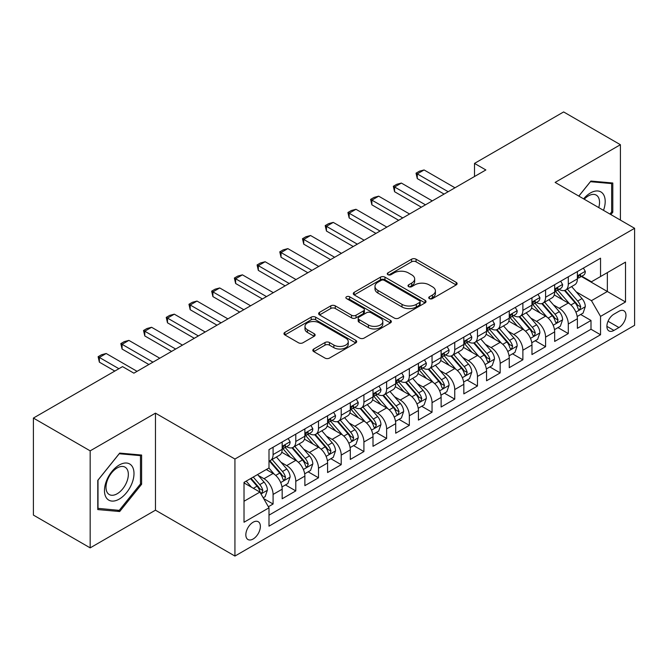 <?xml version="1.0" encoding="UTF-8"?>
<svg xmlns="http://www.w3.org/2000/svg" width="668" height="668" viewBox="0 0 668 668"><rect width="100%" height="100%" fill="white"/><g stroke="black" fill="none" stroke-linecap="round" stroke-linejoin="round"><path stroke-width="1" d="M429.382 298.604A2.204 1.278 0 0 0 432.505 298.604L456.186 284.935A3.156 1.82 0 0 0 457.104 283.649A3.156 1.82 0 0 0 456.186 282.364L416.064 259.192A3.156 1.82 0 0 0 411.605 259.192L387.924 272.87A2.204 1.278 0 0 0 387.273 273.771A2.204 1.278 0 0 0 387.924 274.673A2.204 1.278 0 0 0 391.047 274.673L394.112 272.903A10.087 5.82 0 0 1 408.373 272.903L411.713 274.832A10.087 5.82 0 0 1 414.669 278.948A10.087 5.82 0 0 1 411.713 283.065L408.649 284.835A2.204 1.278 0 0 0 408.006 285.737A2.204 1.278 0 0 0 408.649 286.639A2.204 1.278 0 0 0 411.772 286.639L414.836 284.869A10.087 5.82 0 0 1 429.106 284.869L432.446 286.797A10.087 5.82 0 0 1 435.402 290.914A10.087 5.82 0 0 1 432.446 295.039L429.382 296.801A2.204 1.278 0 0 0 428.739 297.703A2.204 1.278 0 0 0 429.382 298.604L429.382 296.801M253.105 539.018A10.279 5.937 120 0 0 259.819 529.958A10.279 5.937 120 0 0 258.24 521.725A10.279 5.937 120 0 0 253.105 522.234A10.279 5.937 120 0 0 246.392 531.294A10.279 5.937 120 0 0 247.962 539.527A10.279 5.937 120 0 0 253.105 539.018M313.751 349.022A3.156 1.82 0 0 0 312.833 350.308A3.156 1.82 0 0 0 313.751 351.593L325.007 358.09A3.156 1.82 0 0 0 329.466 358.09L355.768 342.909A3.156 1.82 0 0 0 356.695 341.624A3.156 1.82 0 0 0 355.768 340.329L315.647 317.166A3.156 1.82 0 0 0 311.188 317.166L284.885 332.355A3.156 1.82 0 0 0 283.967 333.641A3.156 1.82 0 0 0 284.885 334.927L298.487 342.776A3.156 1.82 0 0 0 302.946 342.776L314.202 336.28A3.156 1.82 0 0 0 315.121 334.994A3.156 1.82 0 0 0 314.202 333.708L307.455 329.817A8.433 4.868 0 0 1 304.984 326.368A8.433 4.868 0 0 1 310.194 321.876A8.433 4.868 0 0 1 319.379 322.928L345.799 338.175A8.433 4.868 0 0 1 348.262 341.624A8.433 4.868 0 0 1 343.06 346.116A8.433 4.868 0 0 1 333.866 345.064L329.466 342.517A3.156 1.82 0 0 0 325.007 342.517L313.751 349.022L313.751 351.593M155.46 413.15L90.172 450.85L33.4 418.068L33.4 515.086L90.172 547.869L155.46 510.177L234.936 556.06L234.936 459.041L155.46 413.15L155.46 510.177M620.405 220.106L620.405 144.714L555.125 182.406L634.6 228.297L234.936 459.041M620.405 144.714L563.633 111.94L474.505 163.401L474.505 176.511M33.4 418.068L122.528 366.615L133.884 373.17L485.861 169.956L474.505 163.401M394.329 318.068A3.156 1.82 0 0 0 398.788 318.068L425.09 302.888A3.156 1.82 0 0 0 426.017 301.602A3.156 1.82 0 0 0 425.09 300.308L384.968 277.145A3.156 1.82 0 0 0 380.51 277.145L354.207 292.334A3.156 1.82 0 0 0 353.288 293.619A3.156 1.82 0 0 0 354.207 294.905L394.329 318.068M347.402 299.08A2.204 1.278 0 0 1 349.64 299.398L349.64 296.776L390.429 320.323A3.156 1.82 0 0 1 391.356 321.609A3.156 1.82 0 0 1 390.429 322.894L364.127 338.083A3.156 1.82 0 0 1 359.668 338.083L319.546 314.92L319.546 312.34A3.156 1.82 0 0 0 318.628 313.634A3.156 1.82 0 0 0 319.546 314.92M319.546 312.34L330.802 305.844A3.156 1.82 0 0 1 335.261 305.844L351.535 315.238A3.156 1.82 0 0 0 355.994 315.238L363.459 310.929A3.156 1.82 0 0 0 364.386 309.643A3.156 1.82 0 0 0 363.459 308.357L346.517 298.571A2.204 1.278 0 0 1 345.874 297.678A2.204 1.278 0 0 1 347.235 296.5A2.204 1.278 0 0 1 349.64 296.776M268.377 506.728L273.087 504.014L263.66 498.57M258.299 475.416L264.002 478.705A12.842 7.415 60 0 1 273.087 494.437L282.172 489.193L282.172 498.762L295.79 490.896L285.461 484.935M281.011 462.306L286.714 465.596A12.842 7.415 60 0 1 295.79 481.327L304.875 476.084L304.875 485.653L318.502 477.787L308.173 471.825M303.715 449.197L309.418 452.486A12.842 7.415 60 0 1 318.502 468.218L327.587 462.974L327.587 472.543L341.206 464.677L330.877 458.716M326.427 436.087L332.13 439.377A12.842 7.415 60 0 1 341.206 455.108L350.291 449.865L350.291 459.434L363.918 451.568L353.589 445.606M349.13 422.969L354.833 426.267A12.842 7.415 60 0 1 363.918 441.999L373.003 436.755L373.003 446.324L386.63 438.459L376.293 432.497M371.842 409.86L377.545 413.158A12.842 7.415 60 0 1 386.63 428.889L395.706 423.646L395.706 433.215L409.334 425.349L399.005 419.379M394.546 396.75L400.249 400.04A12.842 7.415 60 0 1 409.334 415.78L418.418 410.536L418.418 420.105L432.046 412.239L421.708 406.269M417.258 383.641L422.961 386.931A12.842 7.415 60 0 1 432.046 402.67L441.122 397.418L441.122 406.996L454.749 399.13L444.42 393.16M439.97 370.531L445.665 373.821A12.842 7.415 60 0 1 454.749 389.553L463.834 384.309L463.834 393.886L477.461 386.012L467.124 380.05M462.673 357.422L468.377 360.712A12.842 7.415 60 0 1 477.461 376.443L486.546 371.199L486.546 380.768L500.165 372.903L489.836 366.941M485.385 344.312L491.08 347.602A12.842 7.415 60 0 1 500.165 363.334L509.25 358.09L509.25 367.659L522.877 359.793L512.54 353.831M508.089 331.203L513.792 334.493A12.842 7.415 60 0 1 522.877 350.224L531.962 344.98L531.962 354.549L545.581 346.684L535.252 340.722M530.801 318.093L536.504 321.383A12.842 7.415 60 0 1 545.581 337.115L554.665 331.871L554.665 341.44L568.293 333.574L568.293 324.005A12.842 7.415 -120 0 0 559.208 308.274L553.505 304.975M557.964 327.612L568.293 333.574M282.172 489.193A12.842 7.415 -120 0 0 273.087 473.462L266.273 469.529M304.875 476.084A12.842 7.415 -120 0 0 295.79 460.352L281.754 452.244M327.587 462.974A12.842 7.415 -120 0 0 318.502 447.243L304.458 439.135M350.291 449.865A12.842 7.415 -120 0 0 341.206 434.133L327.17 426.025M373.003 436.755A12.842 7.415 -120 0 0 363.918 421.024L349.873 412.916M395.706 423.646A12.842 7.415 -120 0 0 386.63 407.914L372.585 399.806M418.418 410.536A12.842 7.415 -120 0 0 409.334 394.796L395.289 386.688M441.122 397.418A12.842 7.415 -120 0 0 432.046 381.687L418.001 373.579M463.834 384.309A12.842 7.415 -120 0 0 454.749 368.577L440.705 360.469M486.546 371.199A12.842 7.415 -120 0 0 477.461 355.468L463.417 347.36M509.25 358.09A12.842 7.415 -120 0 0 500.165 342.358L486.12 334.25M531.962 344.98A12.842 7.415 -120 0 0 522.877 329.249L508.832 321.141M554.665 331.871A12.842 7.415 -120 0 0 545.581 316.139L531.544 308.031M618.935 311.288L613.934 314.169A9.953 5.745 120 0 0 607.429 322.945A9.953 5.745 120 0 0 608.957 330.919A9.953 5.745 120 0 0 613.934 330.426L618.935 327.545A9.953 5.745 120 0 0 625.432 318.77A9.953 5.745 120 0 0 623.912 310.795A9.953 5.745 120 0 0 618.935 311.288M234.936 556.06L634.6 325.316L634.6 228.297M244.02 501.259L259.91 492.082L268.995 507.814L268.995 526.167L600.54 334.751L600.54 316.398L591.456 300.667L576.217 291.866M268.995 507.814L244.02 522.234L244.02 482.38L268.995 467.959L268.995 449.597L600.54 258.19L600.54 276.544L625.515 262.123L625.515 301.978L600.54 316.398M286.589 446.65L286.714 446.717A12.842 7.415 60 0 0 293.135 447.351L302.22 442.107A12.842 7.415 -120 0 0 304.875 436.229L304.875 428.889M309.301 433.54L309.418 433.607A12.842 7.415 60 0 0 315.839 434.242L324.924 428.998A12.842 7.415 -120 0 0 327.587 423.12L327.587 415.78M332.004 420.431L332.13 420.498A12.842 7.415 60 0 0 338.551 421.132L347.636 415.888A12.842 7.415 -120 0 0 350.291 410.01L350.291 402.662M354.716 407.313L354.833 407.388A12.842 7.415 60 0 0 361.254 408.023L370.339 402.779A12.842 7.415 -120 0 0 373.003 396.901L373.003 389.553M377.42 394.204L377.545 394.279A12.842 7.415 60 0 0 383.966 394.913L393.051 389.669A12.842 7.415 -120 0 0 395.706 383.783L395.706 376.443M400.132 381.094L400.249 381.161A12.842 7.415 60 0 0 406.67 381.804L415.755 376.56A12.842 7.415 -120 0 0 418.418 370.673L418.418 363.334M422.844 367.984L422.961 368.051A12.842 7.415 60 0 0 429.382 368.694L438.467 363.45A12.842 7.415 -120 0 0 441.122 357.564L441.122 350.224M445.548 354.875L445.665 354.942A12.842 7.415 60 0 0 452.094 355.576L461.17 350.333A12.842 7.415 -120 0 0 463.834 344.454L463.834 337.115M468.26 341.765L468.377 341.832A12.842 7.415 60 0 0 474.798 342.467L483.882 337.223A12.842 7.415 -120 0 0 486.546 331.345L486.546 324.005M490.963 328.656L491.08 328.723A12.842 7.415 60 0 0 497.51 329.357L506.586 324.114A12.842 7.415 -120 0 0 509.25 318.235L509.25 310.896M513.675 315.546L513.792 315.613A12.842 7.415 60 0 0 520.213 316.248L529.298 311.004A12.842 7.415 -120 0 0 531.962 305.126L531.962 297.778M536.379 302.437L536.504 302.504A12.842 7.415 60 0 0 542.925 303.138L552.01 297.895A12.842 7.415 -120 0 0 554.665 292.016L554.665 284.668M268.995 515.153L590.996 329.249L590.996 320.465L577.377 328.33L577.377 318.761A12.842 7.415 -120 0 0 568.293 303.03L554.248 294.922M559.091 289.319L559.208 289.394A12.842 7.415 -120 0 0 565.629 290.029A12.842 7.415 -120 0 0 568.293 284.151L568.293 276.803M565.629 290.029L574.714 284.785A12.842 7.415 -120 0 0 577.377 278.907L577.377 271.559M273.087 447.243L273.087 454.582A12.842 7.415 60 0 1 270.423 460.461A12.842 7.415 60 0 1 268.995 460.987M270.423 460.461L279.508 455.217A12.842 7.415 -120 0 0 282.172 449.339L282.172 441.999M295.79 434.133L295.79 441.473A12.842 7.415 60 0 1 293.135 447.351M318.502 421.024L318.502 428.363A12.842 7.415 60 0 1 315.839 434.242M341.206 407.906L341.206 415.254A12.842 7.415 60 0 1 338.551 421.132M363.918 394.796L363.918 402.144A12.842 7.415 60 0 1 361.254 408.023M386.63 381.687L386.63 389.035A12.842 7.415 60 0 1 383.966 394.913M409.334 368.577L409.334 375.917A12.842 7.415 60 0 1 406.67 381.804M432.046 355.468L432.046 362.808A12.842 7.415 60 0 1 429.382 368.694M454.749 342.358L454.749 349.698A12.842 7.415 60 0 1 452.094 355.576M477.461 329.249L477.461 336.589A12.842 7.415 60 0 1 474.798 342.467M500.165 316.139L500.165 323.479A12.842 7.415 60 0 1 497.51 329.357M522.877 303.03L522.877 310.369A12.842 7.415 60 0 1 520.213 316.248M545.581 289.912L545.581 297.26A12.842 7.415 60 0 1 542.925 303.138M545.581 337.115L545.581 346.684M522.877 350.224L522.877 359.793M500.165 363.334L500.165 372.903M477.461 376.443L477.461 386.012M454.749 389.553L454.749 399.13M432.046 402.67L432.046 412.239M409.334 415.78L409.334 425.349M386.63 428.889L386.63 438.459M363.918 441.999L363.918 451.568M341.206 455.108L341.206 464.677M318.502 468.218L318.502 477.787M295.79 481.327L295.79 490.896M273.087 494.437L273.087 504.014M259.91 492.082L244.02 482.906M591.456 300.667L607.354 291.49L607.354 272.611L625.515 262.123M581.344 276.477L625.515 301.978M581.795 276.21L591.456 281.787L600.54 276.544M90.172 450.85L90.172 547.869M580.667 314.494L590.996 320.465M590.996 329.249L600.54 334.751M610.886 214.603L612.798 212.224L612.798 183.007L590.888 181.053L578.805 196.083M97.778 509.575L119.689 511.529L141.608 484.267L141.608 455.05L119.689 453.096L97.778 480.359L97.778 509.575M611.663 211.572L612.798 212.224M140.472 483.615L141.608 484.267M117.376 510.193L119.689 511.529M430.267 298.922L432.446 297.661A10.087 5.82 0 0 0 435.402 293.536L435.402 290.914M414.669 278.948L414.669 281.57A10.087 5.82 0 0 1 411.713 285.687L409.534 286.948M456.144 284.96L416.064 261.814A3.156 1.82 0 0 0 411.605 261.814L388.801 274.982M425.048 302.913L384.968 279.767A3.156 1.82 0 0 0 380.51 279.767L354.249 294.93M419.521 302.495A2.204 1.278 0 0 0 420.164 301.602A2.204 1.278 0 0 0 419.521 300.7L384.3 280.368A2.204 1.278 0 0 0 381.178 280.368L377.946 282.23A10.087 5.82 0 0 0 374.99 286.347A10.087 5.82 0 0 0 377.946 290.463L402.019 304.366A10.087 5.82 0 0 0 416.289 304.366L419.521 302.495L419.521 305.117A2.204 1.278 0 0 0 420.164 304.224L420.164 301.602M374.99 286.347L374.99 288.968A10.087 5.82 0 0 0 377.946 293.085L377.946 290.463M419.521 305.117L416.289 306.988A10.087 5.82 0 0 1 402.019 306.988L377.946 293.085M319.588 314.945L330.802 308.466L330.802 305.844M364.386 309.643L364.386 312.265A3.156 1.82 0 0 1 363.459 313.551L355.994 317.859A3.156 1.82 0 0 1 351.535 317.859L335.261 308.466A3.156 1.82 0 0 0 330.802 308.466M349.64 299.398L390.388 322.92M368.419 324.99A8.433 4.868 0 0 0 377.612 326.042A8.433 4.868 0 0 0 382.814 321.542A8.433 4.868 0 0 0 380.342 318.102L371.041 312.733A3.156 1.82 0 0 0 366.582 312.733L359.117 317.041A3.156 1.82 0 0 0 358.19 318.327A3.156 1.82 0 0 0 359.117 319.613L368.419 324.99L368.419 327.612A8.433 4.868 0 0 0 377.612 328.664A8.433 4.868 0 0 0 382.814 324.164L382.814 321.542M358.19 318.327L358.19 320.949A3.156 1.82 0 0 0 359.117 322.235L359.117 319.613M368.419 327.612L359.117 322.235M348.262 341.624L348.262 344.245A8.433 4.868 0 0 1 343.06 348.738A8.433 4.868 0 0 1 333.866 347.686L329.466 345.147A3.156 1.82 0 0 0 325.007 345.147L313.793 351.618M304.984 326.368L304.984 328.99A8.433 4.868 0 0 0 307.455 332.439L307.455 329.817M314.16 336.305L307.455 332.439M355.727 342.934L315.647 319.788A3.156 1.82 0 0 0 311.188 319.788L284.927 334.952M577.185 316.507L583.055 313.125L585.318 306.562A8.509 4.91 -120 0 0 582.012 298.579L571.633 286.564M569.553 303.856L557.696 290.129M562.807 299.857L555.926 291.891A20.391 11.773 -120 0 0 555.292 291.181M564.477 290.488L574.973 302.637A8.509 4.91 60 0 1 578.004 308.499L578.622 309.509L579.774 309.351L580.726 306.929A8.509 4.91 -120 0 0 577.695 301.068L567.316 289.052M565.095 290.288L576.367 303.347A4.334 2.505 60 0 1 577.461 305.042L580.726 306.929M583.389 268.085L585.318 271.433A8.509 4.91 60 0 1 583.556 275.191L579.248 277.688A8.509 4.91 -120 0 0 580.726 275.725L580.55 274.974M577.661 278.088L577.695 278.088A8.509 4.91 -120 0 0 579.248 277.688M579.632 275.091L580.726 275.725C580.191 274.439 579.281 274.966 578.004 277.295A8.509 4.91 60 0 1 577.377 278.506M448.161 191.716L417.283 173.889L417.283 178.607L416.03 173.171L419.437 171.2L424.096 169.956L454.975 187.783M444.078 194.079L417.283 178.607M424.096 169.956L417.283 173.889L416.03 173.171M603.513 210.345A20.875 12.049 120 0 0 590.428 192.96A20.875 12.049 120 0 0 583.598 198.847M598.745 207.598A15.807 9.127 120 0 0 596.265 195.123A15.807 9.127 120 0 0 588.366 195.908A15.807 9.127 120 0 0 584.224 199.214M578.847 196.108L590.428 181.696L611.663 183.591L611.663 211.906L609.934 214.052M610.26 182.781L611.663 183.591M132.022 483.189A20.875 12.049 120 0 0 126.619 463.033A20.875 12.049 120 0 0 106.454 480.91A20.875 12.049 120 0 0 111.857 501.075A20.875 12.049 120 0 0 132.022 483.189M126.845 481.72A15.807 9.127 120 0 0 125.066 467.166A15.807 9.127 120 0 0 107.49 479.991A15.807 9.127 120 0 0 109.268 494.545A15.807 9.127 120 0 0 126.845 481.72M98.004 508.465L98.004 480.15L119.238 453.739L140.472 455.634L140.472 483.949L119.238 510.36L97.778 508.331M139.061 454.825L140.472 455.634M554.473 329.616L560.343 326.234L562.615 319.68A8.509 4.91 -120 0 0 559.3 311.689L548.921 299.673M546.85 316.966L534.985 303.239M540.095 312.966L533.214 305A20.391 11.773 -120 0 0 532.58 304.291M541.765 303.598L552.261 315.747A8.509 4.91 60 0 1 555.292 321.609L555.91 322.619L557.062 322.46L558.022 320.039A8.509 4.91 -120 0 0 554.983 314.177L544.612 302.161M542.383 303.406L553.663 316.457A4.334 2.505 60 0 1 554.749 318.152L558.022 320.039M531.77 342.734L537.64 339.344L539.903 332.789A8.509 4.91 -120 0 0 536.588 324.798L526.217 312.783M524.138 330.075L512.281 316.348M517.391 326.084L510.511 318.11A20.391 11.773 -120 0 0 509.876 317.4M519.061 316.707L529.549 328.865A8.509 4.91 60 0 1 532.588 334.726L533.206 335.728L534.358 335.57L535.31 333.148A8.509 4.91 -120 0 0 532.279 327.287L521.9 315.271M519.679 316.515L530.951 329.566A4.334 2.505 60 0 1 532.045 331.261L535.31 333.148M509.058 355.844L514.928 352.454L517.199 345.899A8.509 4.91 -120 0 0 513.884 337.908L503.505 325.892M501.426 343.185L489.569 329.458M494.679 339.194L487.799 331.219A20.391 11.773 -120 0 0 487.164 330.51M496.349 329.817L506.845 341.974A8.509 4.91 60 0 1 509.876 347.836L510.494 348.846L511.646 348.679L512.606 346.258A8.509 4.91 -120 0 0 509.567 340.396L499.196 328.389M496.967 329.625L508.239 342.676A4.334 2.505 60 0 1 509.333 344.371L512.606 346.258M486.354 368.953L492.216 365.563L494.487 359.008A8.509 4.91 -120 0 0 491.172 351.017L480.801 339.002M478.722 356.303L466.865 342.567M471.975 352.303L465.087 344.329A20.391 11.773 -120 0 0 464.46 343.619M473.645 342.934L484.133 355.084A8.509 4.91 60 0 1 487.172 360.945L487.79 361.956L488.943 361.789L489.894 359.367A8.509 4.91 -120 0 0 486.863 353.506L476.484 341.498M474.255 342.734L485.536 355.785A4.334 2.505 60 0 1 486.63 357.48L489.894 359.367M560.686 281.195L562.615 284.543A8.509 4.91 60 0 1 560.853 288.309L556.536 290.797A8.509 4.91 -120 0 0 558.022 288.835L557.838 288.083M554.949 291.198L554.983 291.198A8.509 4.91 -120 0 0 556.536 290.797M556.92 288.2L558.022 288.835C557.488 287.557 556.578 288.075 555.292 290.413A8.509 4.91 60 0 1 554.665 291.624M425.458 204.826L394.571 186.998L394.571 191.716L393.327 186.28L396.734 184.31L401.384 183.065L432.271 200.893M421.366 207.189L394.571 191.716M401.384 183.065L394.571 186.998L393.327 186.28M537.974 294.304L539.903 297.652A8.509 4.91 60 0 1 538.141 301.418L533.832 303.907A8.509 4.91 -120 0 0 535.31 301.944L535.135 301.193M532.246 304.307L532.279 304.307A8.509 4.91 -120 0 0 533.832 303.907M534.216 301.31L535.31 301.944C534.776 300.667 533.866 301.193 532.588 303.522A8.509 4.91 60 0 1 531.962 304.733M402.746 217.935L371.867 200.108L371.867 204.826L370.615 199.39L374.022 197.419L378.681 196.175L409.559 214.002M398.662 220.298L371.867 204.826M378.681 196.175L371.867 200.108L370.615 199.39M515.27 307.422L517.199 310.762A8.509 4.91 60 0 1 515.437 314.528L511.12 317.016A8.509 4.91 -120 0 0 512.606 315.054L512.423 314.302M509.534 317.417L509.567 317.417A8.509 4.91 -120 0 0 511.12 317.016M511.504 314.419L512.606 315.054C512.072 313.776 511.162 314.302 509.876 316.632A8.509 4.91 60 0 1 509.25 317.843M380.042 231.053L349.155 213.217L349.155 217.943L347.911 212.499L351.318 210.529L355.969 209.284L386.856 227.12M375.95 233.408L349.155 217.943M355.969 209.284L349.155 213.217L347.911 212.499M492.558 320.531L494.487 323.871A8.509 4.91 60 0 1 492.725 327.637L488.417 330.126A8.509 4.91 -120 0 0 489.894 328.163L489.719 327.412M486.83 330.526L486.863 330.526A8.509 4.91 -120 0 0 488.417 330.126M488.792 327.537L489.894 328.163C489.36 326.886 488.45 327.412 487.172 329.741A8.509 4.91 60 0 1 486.546 330.952M357.33 244.162L326.452 226.327L326.452 231.053L325.199 225.609L328.606 223.646L333.265 222.394L364.144 240.229M353.247 246.517L326.452 231.053M333.265 222.394L326.452 226.327L325.199 225.609M463.642 382.063L469.512 378.672L471.783 372.118A8.509 4.91 -120 0 0 468.468 364.127L458.089 352.111M456.01 369.412L444.153 355.677M449.263 365.413L442.383 357.447A20.391 11.773 -120 0 0 441.748 356.737M450.933 356.044L461.429 368.193A8.509 4.91 60 0 1 464.46 374.055L465.078 375.065L466.231 374.898L467.191 372.485A8.509 4.91 -120 0 0 464.151 366.615L453.781 354.608M451.551 355.844L462.824 368.903A4.334 2.505 60 0 1 463.918 370.598L467.191 372.485M469.855 333.641L471.783 336.981A8.509 4.91 60 0 1 470.021 340.747L465.705 343.235A8.509 4.91 -120 0 0 467.191 341.281L467.007 340.521M464.118 343.636L464.151 343.636A8.509 4.91 -120 0 0 465.705 343.235M466.089 340.647L467.191 341.281C466.648 339.995 465.746 340.521 464.46 342.851A8.509 4.91 60 0 1 463.834 344.062M334.626 257.272L303.74 239.436L303.74 244.162L302.495 238.718L305.902 236.756L310.553 235.503L341.44 253.339M330.535 259.627L303.74 244.162M310.553 235.503L303.74 239.436L302.495 238.718M440.938 395.172L446.8 391.782L449.071 385.227A8.509 4.91 -120 0 0 445.756 377.236L435.386 365.229M433.307 382.522L421.45 368.794M426.56 378.522L419.671 370.556A20.391 11.773 -120 0 0 419.045 369.847M428.221 369.154L438.717 381.303A8.509 4.91 60 0 1 441.757 387.164L442.375 388.175L443.519 388.008L444.479 385.595A8.509 4.91 -120 0 0 441.448 379.733L431.069 367.717M428.839 368.953L440.12 382.012A4.334 2.505 60 0 1 441.214 383.708L444.479 385.595M447.142 346.75L449.071 350.09A8.509 4.91 60 0 1 447.31 353.856L443.001 356.345A8.509 4.91 -120 0 0 444.479 354.391L444.303 353.631M441.406 356.745L441.448 356.745A8.509 4.91 -120 0 0 443.001 356.345M443.377 353.756L444.479 354.391C443.944 353.105 443.034 353.631 441.757 355.96A8.509 4.91 60 0 1 441.122 357.171M311.914 270.381L281.036 252.554L281.036 257.272L279.783 251.828L283.19 249.865L287.85 248.621L318.728 266.449M307.831 272.744L281.036 257.272M287.85 248.621L281.036 252.554L279.783 251.828M418.226 408.282L424.096 404.891L426.368 398.337A8.509 4.91 -120 0 0 423.053 390.346L412.674 378.339M410.595 395.631L398.738 381.904M403.848 391.632L396.967 383.666A20.391 11.773 -120 0 0 396.333 382.956M405.518 382.263L416.014 394.412A8.509 4.91 60 0 1 419.045 400.274L419.663 401.284L420.815 401.126L421.767 398.704A8.509 4.91 -120 0 0 418.736 392.842L408.357 380.827M406.136 382.063L417.408 395.122A4.334 2.505 60 0 1 418.502 396.817L421.767 398.704M424.439 359.86L426.368 363.2A8.509 4.91 60 0 1 424.606 366.966L420.289 369.462A8.509 4.91 -120 0 0 421.767 367.5L421.591 366.74M418.702 369.855L418.736 369.855A8.509 4.91 -120 0 0 420.289 369.462M420.673 366.866L421.767 367.5C421.232 366.214 420.331 366.74 419.045 369.07A8.509 4.91 60 0 1 418.418 370.281M289.211 283.491L258.324 265.664L258.324 270.381L257.08 264.937L260.478 262.975L265.138 261.731L296.024 279.558M285.119 285.854L258.324 270.381M265.138 261.731L258.324 265.664L257.08 264.937M395.514 421.391L401.384 418.009L403.656 411.446A8.509 4.91 -120 0 0 400.341 403.455L389.97 391.448M387.891 408.741L376.034 395.013M381.144 404.741L374.255 396.775A20.391 11.773 -120 0 0 373.629 396.066M382.806 395.373L393.302 407.522A8.509 4.91 60 0 1 396.341 413.383L396.959 414.394L398.103 414.235L399.063 411.814A8.509 4.91 -120 0 0 396.024 405.952L385.653 393.936M383.424 395.172L394.704 408.231A4.334 2.505 60 0 1 395.798 409.927L399.063 411.814M401.727 372.969L403.656 376.309A8.509 4.91 60 0 1 401.894 380.075L397.577 382.572A8.509 4.91 -120 0 0 399.063 380.61L398.879 379.858M395.99 382.964L396.024 382.964A8.509 4.91 -120 0 0 397.577 382.572M397.961 379.975L399.063 380.61C398.529 379.324 397.619 379.85 396.341 382.179A8.509 4.91 60 0 1 395.706 383.39M266.499 296.6L235.62 278.773L235.62 283.491L234.368 278.047L237.775 276.084L242.426 274.84L273.312 292.667M262.415 298.963L235.62 283.491M242.426 274.84L235.62 278.773L234.368 278.047M372.811 434.501L378.681 431.119L380.952 424.564A8.509 4.91 -120 0 0 377.637 416.573L367.258 404.558M365.179 421.85L353.322 408.123M358.432 417.851L351.552 409.885A20.391 11.773 -120 0 0 350.917 409.175M360.102 408.482L370.598 420.631A8.509 4.91 60 0 1 373.629 426.493L374.247 427.503L375.399 427.345L376.351 424.923A8.509 4.91 -120 0 0 373.32 419.061L362.941 407.046M360.72 408.282L371.993 421.341A4.334 2.505 60 0 1 373.086 423.036L376.351 424.923M379.015 386.079L380.952 389.427A8.509 4.91 60 0 1 379.19 393.193L374.873 395.681A8.509 4.91 -120 0 0 376.351 393.719L376.176 392.968M373.287 396.082L373.32 396.082A8.509 4.91 -120 0 0 374.873 395.681M375.257 393.085L376.351 393.719C375.817 392.442 374.907 392.959 373.629 395.289A8.509 4.91 60 0 1 373.003 396.508M243.795 309.71L212.908 291.883L212.908 296.6L211.656 291.164L215.063 289.194L219.722 287.95L250.6 305.777M239.703 312.073L212.908 296.6M219.722 287.95L212.908 291.883L211.656 291.164M350.099 447.618L355.969 444.228L358.24 437.674A8.509 4.91 -120 0 0 354.925 429.683L344.554 417.667M342.475 434.96L330.61 421.232M335.72 430.96L328.84 422.994A20.391 11.773 -120 0 0 328.205 422.285M337.39 421.591L347.886 433.741A8.509 4.91 60 0 1 350.917 439.611L351.543 440.613L352.687 440.454L353.648 438.033A8.509 4.91 -120 0 0 350.608 432.171L340.237 420.155M338.008 421.399L349.289 434.45A4.334 2.505 60 0 1 350.374 436.146L353.648 438.033M356.311 399.188L358.24 402.537A8.509 4.91 60 0 1 356.478 406.303L352.161 408.791A8.509 4.91 -120 0 0 353.648 406.829L353.464 406.077M350.575 409.192L350.608 409.192A8.509 4.91 -120 0 0 352.161 408.791M352.545 406.194L353.648 406.829C353.113 405.551 352.203 406.069 350.917 408.407A8.509 4.91 60 0 1 350.291 409.618M221.083 322.819L190.196 304.992L190.196 309.71L188.952 304.274L192.359 302.303L197.01 301.059L227.897 318.886M216.991 325.182L190.196 309.71M197.01 301.059L190.196 304.992L188.952 304.274M327.395 460.728L333.265 457.338L335.528 450.783A8.509 4.91 -120 0 0 332.221 442.792L321.842 430.776M319.763 448.069L307.906 434.342M313.016 444.078L306.136 436.104A20.391 11.773 -120 0 0 305.501 435.394M314.686 434.701L325.182 446.859A8.509 4.91 60 0 1 328.213 452.72L328.831 453.722L329.984 453.564L330.936 451.142A8.509 4.91 -120 0 0 327.904 445.28L317.525 433.273M315.304 434.509L326.577 447.56A4.334 2.505 60 0 1 327.671 449.255L330.936 451.142M333.599 412.298L335.528 415.646A8.509 4.91 60 0 1 333.766 419.412L329.458 421.9A8.509 4.91 -120 0 0 330.936 419.938L330.76 419.187M327.871 422.301L327.904 422.301A8.509 4.91 -120 0 0 329.458 421.9M329.842 419.304L330.936 419.938C330.401 418.661 329.491 419.187 328.213 421.516A8.509 4.91 60 0 1 327.587 422.727M198.371 335.937L167.493 318.102L167.493 322.819L166.24 317.384L169.647 315.413L174.306 314.169L205.185 331.996M194.288 338.292L167.493 322.819M174.306 314.169L167.493 318.102L166.24 317.384M304.683 473.837L310.553 470.447L312.824 463.893A8.509 4.91 -120 0 0 309.509 455.902L299.13 443.886M297.051 461.179L285.194 447.451M290.304 457.188L283.424 449.213A20.391 11.773 -120 0 0 282.789 448.504M291.974 447.819L302.47 459.968A8.509 4.91 60 0 1 305.501 465.83L306.119 466.84L307.272 466.673L308.232 464.252A8.509 4.91 -120 0 0 305.192 458.39L294.822 446.383M292.592 447.618L303.873 460.67A4.334 2.505 60 0 1 304.959 462.365L308.232 464.252M310.896 425.416L312.824 428.756A8.509 4.91 60 0 1 311.063 432.522L306.746 435.01A8.509 4.91 -120 0 0 308.232 433.048L308.048 432.296M305.159 435.411L305.192 435.411A8.509 4.91 -120 0 0 306.746 435.01M307.13 432.413L308.232 433.048C307.697 431.77 306.787 432.296 305.501 434.626A8.509 4.91 60 0 1 304.875 435.837M175.667 349.047L144.781 331.211L144.781 335.937L143.536 330.493L146.943 328.522L151.594 327.278L182.481 345.114M171.576 351.401L144.781 335.937M151.594 327.278L144.781 331.211L143.536 330.493M281.979 486.947L287.85 483.557L290.112 477.002A8.509 4.91 -120 0 0 286.797 469.011L276.427 456.995M274.348 474.297L268.912 468.001M267.601 470.297L266.716 469.27M269.271 460.928L279.758 473.078A8.509 4.91 60 0 1 282.798 478.939L283.416 479.95L284.568 479.783L285.52 477.361A8.509 4.91 -120 0 0 282.489 471.499L272.11 459.492M269.889 460.728L281.161 473.779A4.334 2.505 60 0 1 282.255 475.482L285.52 477.361M288.184 438.525L290.112 441.865A8.509 4.91 60 0 1 288.351 445.631L284.042 448.119A8.509 4.91 -120 0 0 285.52 446.166L285.345 445.406M282.455 448.52L282.489 448.52A8.509 4.91 -120 0 0 284.042 448.119M284.426 445.531L285.52 446.166C284.986 444.88 284.075 445.406 282.798 447.735A8.509 4.91 60 0 1 282.172 448.946M152.955 362.156L122.077 344.321L122.077 349.047L120.824 343.602L124.231 341.64L128.891 340.388L159.769 358.223M148.872 364.511L122.077 349.047M128.891 340.388L122.077 344.321L120.824 343.602M263.209 497.785L265.138 496.666L267.409 490.112A8.509 4.91 -120 0 0 264.094 482.121L257.564 474.556M251.46 487.197L246.208 481.11M244.889 483.407L244.02 482.396M250.525 478.622L257.055 486.187A8.509 4.91 60 0 1 260.086 492.049L260.704 493.059L261.856 492.892L262.816 490.479A8.509 4.91 -120 0 0 259.777 484.609L253.247 477.052M251.051 478.321L258.449 486.897A4.334 2.505 60 0 1 259.543 488.592L262.816 490.479M118.896 368.711L99.365 357.438L99.365 362.156L98.121 356.712L101.528 354.75L106.179 353.497L137.065 371.333M114.812 371.066L99.365 362.156M106.179 353.497L99.365 357.438L98.121 356.712M264.002 478.705L273.087 473.462M286.714 465.596L295.79 460.352M309.418 452.486L318.502 447.243M332.13 439.377L341.206 434.133M354.833 426.267L363.918 421.024M377.545 413.158L386.63 407.914M400.249 400.04L409.334 394.796M422.961 386.931L432.046 381.687M445.665 373.821L454.749 368.577M468.377 360.712L477.461 355.468M491.08 347.602L500.165 342.358M513.792 334.493L522.877 329.249M536.504 321.383L545.581 316.139M559.208 308.274L568.293 303.03M568.293 284.151L577.377 278.907M273.087 454.582L282.172 449.339M295.79 441.473L304.875 436.229M318.502 428.363L327.587 423.12M341.206 415.254L350.291 410.01M363.918 402.144L373.003 396.901M386.63 389.035L395.706 383.783M409.334 375.917L418.418 370.673M432.046 362.808L441.122 357.564M454.749 349.698L463.834 344.454M477.461 336.589L486.546 331.345M500.165 323.479L509.25 318.235M522.877 310.369L531.962 305.126M545.581 297.26L554.665 292.016M568.293 324.005L577.377 318.761M608.039 321.258L618.935 327.545M606.895 326.36L613.934 330.426M432.446 297.661L432.446 295.039M408.649 286.639L408.649 284.835M411.713 285.687L411.713 283.065M387.924 274.673L387.924 272.87M411.605 261.814L411.605 259.192M416.064 261.814L416.064 259.192M456.186 284.935L456.186 282.364M354.207 294.905L354.207 292.334M380.51 279.767L380.51 277.145M384.968 279.767L384.968 277.145M425.09 302.888L425.09 300.308M402.019 306.988L402.019 304.366M416.289 306.988L416.289 304.366M335.261 308.466L335.261 305.844M351.535 317.859L351.535 315.238M355.994 317.859L355.994 315.238M363.459 313.551L363.459 310.929M390.429 322.894L390.429 320.323M325.007 345.147L325.007 342.517M329.466 345.147L329.466 342.517M333.866 347.686L333.866 345.064M314.202 336.28L314.202 333.708M284.885 334.927L284.885 332.355M311.188 319.788L311.188 317.166M315.647 319.788L315.647 317.166M355.768 342.909L355.768 340.329M575.883 312.148L585.268 306.729M577.695 301.068L582.012 298.579M570.906 304.984L574.973 302.637M585.268 271.333L577.377 275.884M553.179 325.258L562.556 319.838M554.983 314.177L559.3 311.689M548.203 318.093L552.261 315.747M530.467 338.367L539.853 332.948M532.279 327.287L536.588 324.798M525.491 331.203L529.549 328.865M507.764 351.477L517.141 346.066M509.567 340.396L513.884 337.908M502.787 344.312L506.845 341.974M485.051 364.586L494.437 359.175M486.863 353.506L491.172 351.017M480.075 357.422L484.133 355.084M562.556 284.443L554.665 289.002M539.853 297.552L531.962 302.111M517.141 310.662L509.25 315.221M494.437 323.771L486.546 328.33M462.348 377.696L471.725 372.285M464.151 366.615L468.468 364.127M457.371 370.531L461.429 368.193M471.725 336.881L463.834 341.44M439.636 390.805L449.021 385.394M441.448 379.733L445.756 377.236M434.659 383.649L438.717 381.303M449.021 349.999L441.122 354.549M416.932 403.923L426.309 398.504M418.736 392.842L423.053 390.346M411.956 396.759L416.014 394.412M426.309 363.108L418.418 367.659M394.22 417.032L403.597 411.613M396.024 405.952L400.341 403.455M389.244 409.868L393.302 407.522M403.597 376.218L395.706 380.768M371.517 430.142L380.894 424.723M373.32 419.061L377.637 416.573M366.54 422.978L370.598 420.631M380.894 389.327L373.003 393.878M348.805 443.251L358.182 437.832M350.608 432.171L354.925 429.683M343.828 436.087L347.886 433.741M358.182 402.437L350.291 406.996M326.093 456.361L335.478 450.942M327.904 445.28L332.221 442.792M321.116 449.197L325.182 446.859M335.478 415.546L327.587 420.105M303.389 469.47L312.766 464.06M305.192 458.39L309.509 455.902M298.412 462.306L302.47 459.968M312.766 428.656L304.875 433.215M280.677 482.58L290.062 477.169M282.489 471.499L286.797 469.011M275.7 475.416L279.758 473.078M290.062 441.765L282.172 446.324M260.996 493.944L267.35 490.279M259.777 484.609L264.094 482.121M253.381 488.308L257.055 486.187"/></g></svg>
